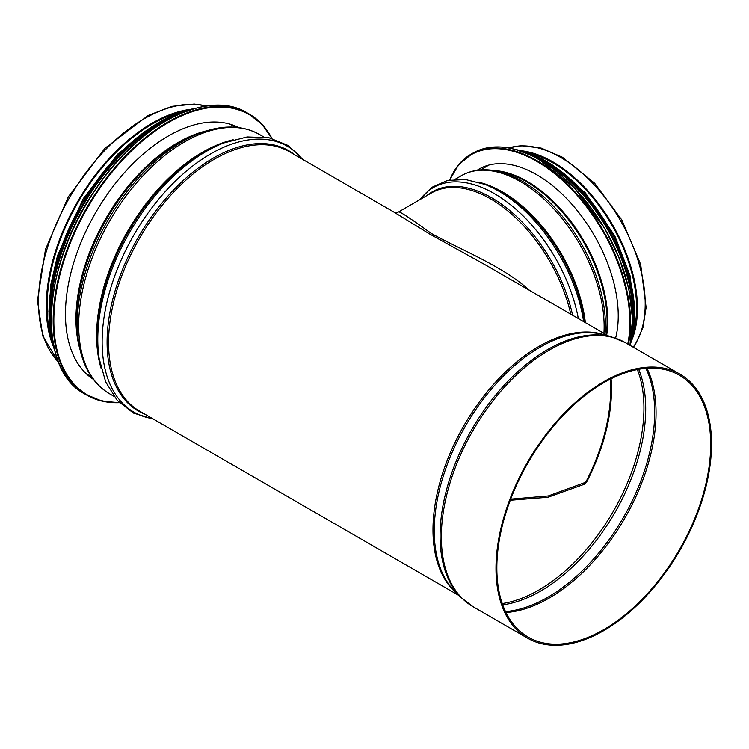 <?xml version="1.0" encoding="UTF-8"?>
<svg xmlns="http://www.w3.org/2000/svg" width="749" height="749" viewBox="0 0 749 749"><rect width="100%" height="100%" fill="white"/><g stroke="black" fill="none" stroke-linecap="round" stroke-linejoin="round"><path stroke-width="1.12" d="M608.806 336.151L485.708 265.071L429.851 234.137L393.515 211.845L289.357 151.71A149.772 86.472 -60 0 0 173.946 191.838A149.772 86.472 -60 0 0 108.568 342.565A149.772 86.472 -60 0 0 139.586 411.126L459.043 595.558M53.216 346.207A149.772 86.472 -60 0 1 46.241 306.584A149.772 86.472 -60 0 1 189.946 109.382M710.698 444.447A151.223 87.305 -60 0 1 644.692 596.625A151.223 87.305 -60 0 1 528.157 637.137A151.223 87.305 -60 0 1 496.84 567.911A151.223 87.305 -60 0 1 562.845 415.732A151.223 87.305 -60 0 1 679.38 375.221A151.223 87.305 -60 0 1 710.698 444.447M50.81 335.917A148.564 85.77 -60 0 1 47.103 306.088A148.564 85.77 -60 0 1 179.835 112.434M495.988 568.407A152.431 88.008 -60 0 1 562.518 415.012A152.431 88.008 -60 0 1 679.98 374.172A152.431 88.008 -60 0 1 679.98 550.178A152.431 88.008 -60 0 1 527.558 638.185A152.431 88.008 -60 0 1 495.988 568.407M93.297 379.294A145.428 83.963 -60 0 1 95.572 212.772A145.428 83.963 -60 0 1 238.65 127.545M610.21 379.209A147.356 85.077 -60 0 1 586.682 480.418L584.754 482.618L584.754 484.116L586.682 481.953A148.564 85.77 120 0 0 611.081 378.779M510.687 499.143L548.324 495.941L584.754 482.618M529.571 290.406C502.504 265.783 459.886 249.557 431.003 233.239C410.134 218.165 399.311 211.068 398.524 211.958L395.463 212.997M584.754 484.116L547.987 497.252L510.266 500.257M530.002 153.348A118.379 68.346 60 0 1 552.884 162.879A118.379 68.346 60 0 1 633.401 332.444M521.866 150.792A119.587 69.048 60 0 1 552.884 161.887A119.587 69.048 60 0 1 631.557 340.767M477.094 170.313A115.243 66.539 60 0 1 479.126 169.049A115.243 66.539 60 0 1 536.752 174.76A115.243 66.539 60 0 1 615.594 338.155M58.534 362.123A149.772 86.472 -60 0 1 38.48 302.1A149.772 86.472 -60 0 1 96.172 159.902A149.772 86.472 -60 0 1 206.396 106.021M637.343 369.566A148.564 85.77 -60 0 1 613.169 511.604A148.564 85.77 -60 0 1 502.242 603.554M638.691 369.313A148.808 85.91 -60 0 1 614.892 512.597A148.808 85.91 -60 0 1 502.701 604.855M645.91 368.368A151.036 87.202 -60 0 1 623.402 517.512A151.036 87.202 -60 0 1 505.491 611.577M646.949 368.293A151.223 87.305 -60 0 1 624.741 518.289A151.223 87.305 -60 0 1 505.95 612.523M80.04 349.624A143.977 83.12 -60 0 1 75.958 318.999A143.977 83.12 -60 0 1 206.321 130.897M76.651 319.851A144.52 83.439 -60 0 1 195.835 134.68L199.899 133.125A148.677 85.835 -60 0 0 77.297 323.615A148.677 85.835 -60 0 0 78.757 342.948L78.074 338.651A144.52 83.439 -60 0 1 76.651 319.851M113.867 396.277L109.7 393.871A149.772 86.472 -60 0 1 78.682 325.309A149.772 86.472 -60 0 1 144.061 174.583A149.772 86.472 -60 0 1 259.472 134.464C242.348 125.017 222.49 124.577 199.899 133.125M101.152 368.442A149.772 86.472 -60 0 1 96.612 335.664A149.772 86.472 -60 0 1 233.173 139.763M97.314 336.516A150.324 86.79 -60 0 1 220.712 144.136L223.782 142.937A153.498 88.616 -60 0 0 97.782 339.372A153.498 88.616 -60 0 0 99.196 358.724L98.699 355.466A150.324 86.79 -60 0 1 97.314 336.516M152.59 418.635A153.498 88.616 -60 0 1 102.136 341.89A153.498 88.616 -60 0 1 180.425 176.315A153.498 88.616 -60 0 1 302.353 159.219M144.941 414.216A150.324 86.79 -60 0 1 107.088 342.162A150.324 86.79 -60 0 1 176.951 186.52A150.324 86.79 -60 0 1 294.713 154.8M457.059 593.592A149.772 86.472 -60 0 1 432.978 529.861A149.772 86.472 -60 0 1 493.638 384.284A149.772 86.472 -60 0 1 606.119 335.421M434.251 530.769A149.987 86.594 -60 0 1 492.43 387.916A149.987 86.594 -60 0 1 603.132 334.606L611.456 336.872A152.216 87.886 -60 0 0 499.115 390.969A152.216 87.886 -60 0 0 440.075 535.947A152.216 87.886 -60 0 0 460.991 597.496L454.868 591.41A149.987 86.594 -60 0 1 434.251 530.769M527.558 638.185L472.919 606.643A152.431 88.008 -60 0 1 441.348 536.864A152.431 88.008 -60 0 1 507.878 383.46A152.431 88.008 -60 0 1 625.34 342.63L611.456 336.872M119.147 402.466A161.84 93.438 -60 0 1 87.361 208.035A161.84 93.438 -60 0 1 271.634 138.34M119.363 402.69A162.327 93.719 -60 0 1 86.781 395.135A162.327 93.719 -60 0 1 86.781 207.698A162.327 93.719 -60 0 1 249.108 113.979A162.327 93.719 -60 0 1 271.934 138.415M119.409 402.737L102.107 401.155L84.88 394.04A162.327 93.719 -60 0 1 84.88 206.602A162.327 93.719 -60 0 1 247.207 112.884L261.981 124.24L271.999 138.434M51.4 326.077A161.868 93.456 -60 0 1 171.605 117.865M51.25 325.731A155.811 89.955 -60 0 1 171.231 117.911M52.524 339.353A156.288 90.236 -60 0 1 183.664 112.2M54.967 351.356A156.288 90.236 -60 0 1 81.398 204.589A156.288 90.236 -60 0 1 195.292 108.324M49.425 324.008A155.858 89.983 -60 0 1 168.834 117.19M398.562 211.939L431.377 192.999A118.379 68.346 60 0 1 490.567 198.859A118.379 68.346 60 0 1 570.775 314.187M586.682 481.953L586.682 480.418M426.733 195.676A118.932 68.665 60 0 1 491.653 197.783A118.932 68.665 60 0 1 572.592 315.235M420.217 199.44A122.106 70.5 60 0 1 494.368 193.626A122.106 70.5 60 0 1 578.322 318.55M584.51 322.117A118.932 68.665 60 0 0 501.427 192.137A118.932 68.665 60 0 0 487.899 185.583L484.818 184.394A122.106 70.5 60 0 1 498.712 191.117A122.106 70.5 60 0 1 583.602 321.593M477.806 181.998A118.379 68.346 60 0 1 502.513 191.959A118.379 68.346 60 0 1 585.362 322.613M455.064 179.32L461.253 175.743A118.379 68.346 60 0 1 520.443 181.604A118.379 68.346 60 0 1 603.937 333.333M606.222 334.653A114.138 65.893 60 0 0 526.397 181.632A114.138 65.893 60 0 0 498.9 171.334L493.844 170.538A117.696 67.953 60 0 1 522.203 181.155A117.696 67.953 60 0 1 605.061 333.988M493.61 170.5A113.792 65.697 60 0 1 527.277 181.408A113.792 65.697 60 0 1 606.718 334.943M508.871 147.956A119.587 69.048 60 0 1 560.655 157.402A119.587 69.048 60 0 1 634.234 249.417A119.587 69.048 60 0 1 633.167 347.143M449.915 179.957A131.665 76.014 60 0 1 536.752 161.353A131.665 76.014 60 0 1 627.765 344.025M449.709 179.994A132.142 76.295 60 0 1 471.018 154.21A132.142 76.295 60 0 1 537.089 160.754A132.142 76.295 60 0 1 628.383 344.381M449.634 180.013L458.566 164.808L472.919 153.114A132.142 76.295 60 0 1 538.99 159.659A132.142 76.295 60 0 1 629.843 345.223M539.327 159.837A131.684 76.033 60 0 1 632.315 326.63M535.31 157.468A125.626 72.531 60 0 1 544.092 162.037A125.626 72.531 60 0 1 632.484 325.796M525.264 152.787A126.104 72.812 60 0 1 544.429 161.447A126.104 72.812 60 0 1 631.519 336.835M515.949 149.594A126.104 72.812 60 0 1 545.487 160.838A126.104 72.812 60 0 1 630.04 345.336M545.824 160.998A125.673 72.559 60 0 1 634.347 323.718M58.609 362.319L42.815 336.123L37.45 300.667L45.492 249.342L68.337 196.762L104.926 148.293L148.162 115.468L171.821 106.349L194.281 104.027L206.602 105.993M235.317 127.208L230.037 124.156M91.341 376.578L86.06 373.526M109.7 393.871C92.96 383.76 82.652 366.785 78.757 342.948M263.639 136.861L259.472 134.464M303.12 159.659L288.019 145.437L268.947 137.722L247.151 136.936L223.782 142.937M153.358 419.075L133.472 413.102L117.265 400.453L105.684 381.962L99.196 358.724M472.919 606.643L460.991 597.496M679.98 374.172L625.34 342.63M84.88 394.04C36.064 369.117 41.626 265.68 95.516 189.254C139.108 123.342 208.119 88.438 247.207 112.884M55.192 352.17L49.078 320.619L51.625 283.525L62.626 243.781L81.22 204.496L105.946 168.75L134.857 139.342L165.716 118.585L196.098 108.099M48.9 311.621L50.838 284.536L57.43 255.849L83.242 198.672L117.771 154.069L157.842 122.93M484.818 184.394L465.494 179.517L447.462 180.462L431.798 187.353L419.637 199.777M493.844 170.538C481.673 168.609 470.812 170.341 461.253 175.743M480.502 169.929L488.966 165.042M508.768 147.937L520.948 145.662L541.171 148.077L562.405 157.234L594.64 183.243L621.829 219.963L640.695 264.509L646.125 307.474L642.97 327.528L635.573 344.072L633.326 347.236M472.919 153.114C491.456 143.059 513.561 145.231 539.233 159.64L574.408 187.887L604.387 227.846L619.329 258.33L628.935 289.423L632.549 319.046L629.928 345.27M515.303 149.416L545.731 160.81L576.271 184.675L597.093 209.28L614.339 237.667L626.426 266.691L633.317 295.518L634.572 322.313L630.106 345.373M547.266 161.718L585.465 192.98L614.798 235.907L629.993 275.473L634.787 313.307"/></g></svg>
